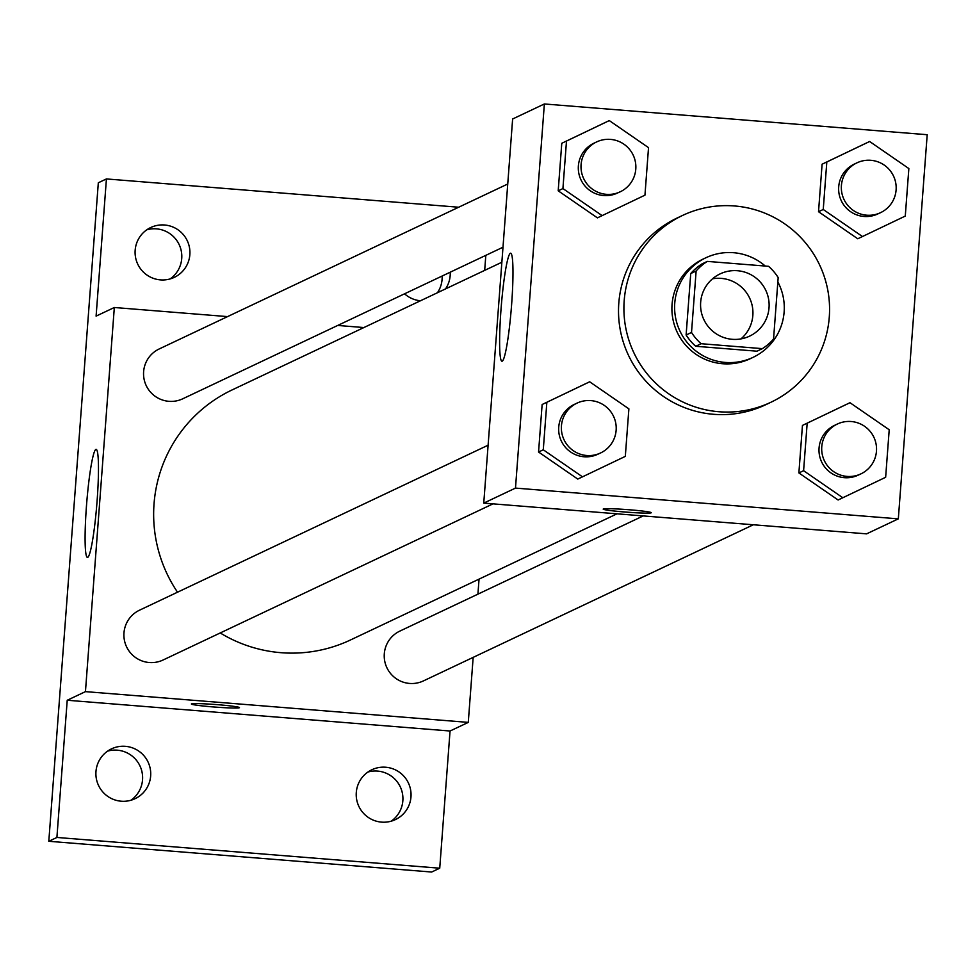 <?xml version="1.0" encoding="UTF-8"?>
<svg xmlns="http://www.w3.org/2000/svg" width="976" height="976" viewBox="0 0 976 976"><rect width="100%" height="100%" fill="white"/><g stroke="black" fill="none" stroke-linecap="round" stroke-linejoin="round"><path stroke-width="1.46" d="M712.517 278.807A34.441 34.245 -115.3 0 1 740.967 338.904M737.417 270.718A34.441 34.245 -115.3 0 1 749.58 336.147A34.441 34.245 -115.3 0 1 703.891 319.664A34.441 34.245 -115.3 0 1 737.417 270.718M696.132 270.986L691.52 332.45A51.582 51.277 -115.3 0 0 701.122 343.711L762.378 348.639A51.582 51.277 -115.3 0 0 773.553 339.038L778.177 277.574A51.582 51.277 -115.3 0 0 768.563 266.314L707.307 261.397A51.582 51.277 -115.3 0 0 696.132 270.986L690.74 273.548L686.116 335.012L691.52 332.45M690.74 273.548A51.582 51.277 -115.3 0 1 701.915 263.959L707.307 261.397M686.116 335.012A51.582 51.277 -115.3 0 0 695.717 346.273L756.973 351.189L762.378 348.639M765.269 266.058A55.107 54.79 64.7 0 0 679.918 331.01A55.107 54.79 64.7 0 0 784.131 311.966A55.107 54.79 64.7 0 0 777.848 281.905M753.021 357.387L750.324 358.668A55.107 54.79 -115.3 0 1 677.222 332.291A55.107 54.79 -115.3 0 1 703.171 259.043L705.868 257.762M695.717 346.273L701.122 343.711M734.477 205.96A103.334 102.724 -115.3 0 1 827.831 290.372A103.334 102.724 -115.3 0 1 770.942 402.246A103.334 102.724 -115.3 0 1 633.888 352.8A103.334 102.724 -115.3 0 1 682.541 215.452A103.334 102.724 -115.3 0 1 734.477 205.96M770.942 402.246L765.55 404.808A103.334 102.724 -115.3 0 1 628.495 355.349A103.334 102.724 -115.3 0 1 677.137 218.002L682.541 215.452M849.986 402.71L802.455 425.414L798.88 472.933L838.116 499.993L885.647 477.288L889.209 429.757L849.986 402.71L807.176 423.169L803.602 470.7L842.837 497.76M589.663 381.799L542.131 404.503L538.557 452.022L577.78 479.082L625.311 456.378L628.886 408.859L589.663 381.799L546.853 402.271L543.278 449.79L582.513 476.849M515.487 488.098L898.323 518.854L927.2 134.712L544.364 103.968L515.487 488.098L483.754 503.116L866.59 533.86L898.323 518.854M869.628 141.496L822.097 164.2L818.522 211.719L857.758 238.778L905.277 216.074L908.851 168.555L869.628 141.496L826.818 161.967L823.244 209.486L862.479 236.546M609.292 120.585L561.773 143.289L558.199 190.82L597.422 217.868L644.953 195.163L648.528 147.644L609.292 120.585L566.495 141.056L562.92 188.575L602.155 215.635M544.364 103.968L512.632 118.987L483.754 503.116M510.35 253.26A54.18 5.1 94.6 0 1 510.631 253.199A54.18 5.1 94.6 0 1 511.375 307.623A54.18 5.1 94.6 0 1 501.957 361.23A54.18 5.1 94.6 0 1 501.103 308.27A54.18 5.1 94.6 0 1 510.35 253.26M629.593 509.789A24.107 1.293 4.3 0 1 651.273 512.717A24.107 1.293 4.3 0 1 627.129 512.193A24.107 1.293 4.3 0 1 603.192 509.094A24.107 1.293 4.3 0 1 629.593 509.789M651.273 512.705A24.107 1.293 4.3 0 1 627.141 512.18A24.107 1.293 4.3 0 1 603.192 509.082M617.027 513.815L350.482 639.975A138.324 137.518 -115.3 0 1 220.234 632.96M177.522 592.2A138.324 137.518 -115.3 0 1 232.129 389.912L501.871 262.239M507.752 184L159.173 348.969A27.56 27.389 64.7 0 0 168.897 401.319A27.56 27.389 64.7 0 0 182.744 398.794L502.994 247.221M753.338 524.771L423.438 680.906A27.56 27.389 -115.3 0 1 386.886 667.718A27.56 27.389 -115.3 0 1 399.855 631.094L643.196 515.926M493.002 503.86L163.102 659.996A27.56 27.389 -115.3 0 1 126.563 646.807A27.56 27.389 -115.3 0 1 139.531 610.183L488.11 445.202M227.579 316.602L114.326 307.501L85.449 691.63L468.273 722.386L473.165 657.373M477.923 594.152L479.045 579.122M363.889 327.546L337.72 325.447M458.659 207.229L106.421 178.937L98.32 182.768L48.8 841.288L431.636 872.032L439.737 868.201L450.046 731.012L468.273 722.386M484.682 270.376L485.816 255.346M106.421 178.937L96.099 316.126L114.326 307.501M48.8 841.288L56.901 837.457L439.737 868.201M85.449 691.63L67.222 700.256L56.901 837.457M95.843 449.448A54.18 5.1 94.6 0 1 96.124 449.387A54.18 5.1 94.6 0 1 96.868 503.811A54.18 5.1 94.6 0 1 87.45 557.418A54.18 5.1 94.6 0 1 86.583 504.458A54.18 5.1 94.6 0 1 95.843 449.448M67.222 700.256L450.046 731.012M217.782 704.696A24.107 1.293 4.3 0 1 239.462 707.624A24.107 1.293 4.3 0 1 215.318 707.1A24.107 1.293 4.3 0 1 191.381 704.001A24.107 1.293 4.3 0 1 217.782 704.696M239.462 707.612A24.107 1.293 4.3 0 1 215.318 707.088A24.107 1.293 4.3 0 1 191.381 703.989M356.289 792.488A27.56 27.389 -115.3 0 1 408.395 782.972A27.56 27.389 -115.3 0 1 395.426 819.596A27.56 27.389 -115.3 0 1 356.289 792.488M95.965 771.577A27.56 27.389 -115.3 0 1 148.071 762.061A27.56 27.389 -115.3 0 1 135.103 798.685A27.56 27.389 -115.3 0 1 95.965 771.577M450.229 272.194A27.56 27.389 -115.3 0 1 445.544 288.896M420.461 300.767A27.56 27.389 -115.3 0 1 404.564 293.8M135.164 250.259A27.56 27.389 -115.3 0 1 187.27 240.73A27.56 27.389 -115.3 0 1 174.301 277.355A27.56 27.389 -115.3 0 1 135.164 250.259M130.894 800.259A27.56 27.389 64.7 0 0 107.628 751.117M170.092 278.941A27.56 27.389 64.7 0 0 146.827 229.799M437.443 292.739A27.56 27.389 64.7 0 0 442.128 276.025M391.217 821.17A27.56 27.389 64.7 0 0 367.964 772.028M620.211 191.735L617.515 193.016A27.56 27.389 -115.3 0 1 580.964 179.828A27.56 27.389 -115.3 0 1 593.933 143.204L596.641 141.923A27.56 27.389 -115.3 0 1 635.388 161.906A27.56 27.389 -115.3 0 1 583.66 178.547A27.56 27.389 -115.3 0 1 596.641 141.923M604.571 122.817L566.495 141.056M561.773 143.289L558.199 190.82L562.92 188.575M558.199 190.82L597.422 217.868M600.569 452.949L597.873 454.23A27.56 27.389 -115.3 0 1 561.322 441.042A27.56 27.389 -115.3 0 1 574.291 404.418L576.999 403.137A27.56 27.389 -115.3 0 1 615.746 423.12A27.56 27.389 -115.3 0 1 564.03 439.761A27.56 27.389 -115.3 0 1 576.999 403.137M584.929 384.032L546.853 402.271M542.131 404.503L538.557 452.022L543.278 449.79M538.557 452.022L577.78 479.082M880.535 212.646L877.839 213.927A27.56 27.389 -115.3 0 1 841.288 200.739A27.56 27.389 -115.3 0 1 854.268 164.114L856.965 162.833A27.56 27.389 -115.3 0 1 895.712 182.817A27.56 27.389 -115.3 0 1 843.996 199.458A27.56 27.389 -115.3 0 1 856.965 162.833M864.895 143.728L826.818 161.967M822.097 164.2L818.522 211.719L823.244 209.486M818.522 211.719L857.758 238.778M860.905 473.86L858.197 475.141A27.56 27.389 -115.3 0 1 821.646 461.953A27.56 27.389 -115.3 0 1 834.626 425.329L837.323 424.048A27.56 27.389 -115.3 0 1 876.07 444.031A27.56 27.389 -115.3 0 1 824.354 460.672A27.56 27.389 -115.3 0 1 837.323 424.048M845.253 404.942L807.176 423.169M802.455 425.414L798.88 472.933L803.602 470.7M798.88 472.933L838.116 499.993"/></g></svg>
